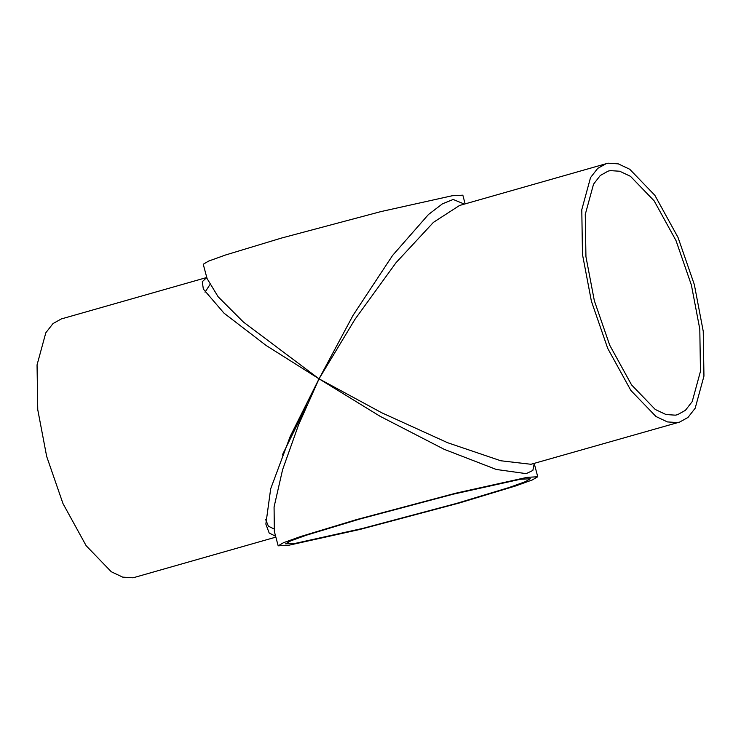 <?xml version="1.0" encoding="UTF-8"?>
<svg xmlns="http://www.w3.org/2000/svg" width="741" height="741" viewBox="0 0 741 741"><rect width="100%" height="100%" fill="white"/><g stroke="black" fill="none" stroke-linecap="round" stroke-linejoin="round"><path stroke-width="1.11" d="M273.772 528.815L268.409 526.221L265.556 519.293M282.386 454.918L307.293 404.225M205.007 292.204L209.962 284.572M206.702 277.569L202.274 281.719L203.349 289.101L224.023 313.174L266.232 345.547L319.038 378.827L243.298 321.955L218.141 296.78L207.045 278.505M679.673 422.064L687.991 417.433L695.188 408.208L703.95 376.104L703.246 331.32L694.326 284.563L678.015 237.416L654.859 195.309L629.73 169.254L618.3 163.863L608.361 163.215L606.064 163.724L597.737 168.355L590.54 177.581L581.787 209.684L582.482 254.469L591.401 301.226L607.713 348.372L630.878 390.479L656.007 416.535L667.428 421.925L677.367 422.574L679.673 422.064L530.973 464.283L500.759 460.763L447.583 442.701L381.717 412.765L319.038 378.827L379.938 416.21L444.165 449.315L496.266 469.461L526.138 473.638L532.844 470.47L534.205 463.597M278.171 545.83L288.805 545.246L360.089 529.407L459.429 502.963L515.514 485.985L532.362 479.918L537.753 476.759L527.12 477.343L455.826 493.173L356.495 519.617L300.411 536.604L283.562 542.671L278.171 545.83L274.355 531.482L274.068 506.974L282.599 469.664L298.586 424.797L319.038 378.827L290.287 436.227L270.678 488.81L265.852 524.091L269.178 533.02L275.624 536.243M464.375 204.099L453.186 199.459L442.442 203.831L428.437 214.538L392.573 255.45L353.087 315.286L319.038 378.827L355.004 319.278L396.111 262.592L433.448 222.337L459.54 205.479L606.064 163.724M610.334 170.625L619.708 171.236L630.48 176.321L654.173 200.885L676.005 240.584L691.39 285.044L699.8 329.124L700.458 371.343L692.205 401.613L685.416 410.319L677.57 414.682L675.403 415.164L666.029 414.552L655.257 409.467L631.564 384.903L609.723 345.204L594.347 300.744L585.936 256.664L585.27 214.445L593.532 184.176L600.312 175.469L608.166 171.106L610.334 170.625M456.484 503.435L362.831 528.379L295.613 543.301L285.591 543.857L290.676 540.874L306.552 535.15L359.441 519.145L453.094 494.21L520.312 479.279L530.334 478.732L525.249 481.706L509.373 487.43L456.484 503.435M207.063 278.588L203.247 264.241L208.638 261.082L225.486 255.015L281.571 238.037L380.911 211.593L452.195 195.754L462.829 195.17L465.144 203.877M275.856 537.123L134.936 577.276L132.639 577.785L122.7 577.137L111.27 571.746L86.141 545.691L62.985 503.584L46.674 456.437L37.754 409.68L37.05 364.896L45.812 332.792L53.009 323.567L61.327 318.936L206.739 277.505M206.869 277.199L206.572 277.727M534.131 463.801L534.428 463.273M534.233 463.533L537.753 476.759"/></g></svg>
